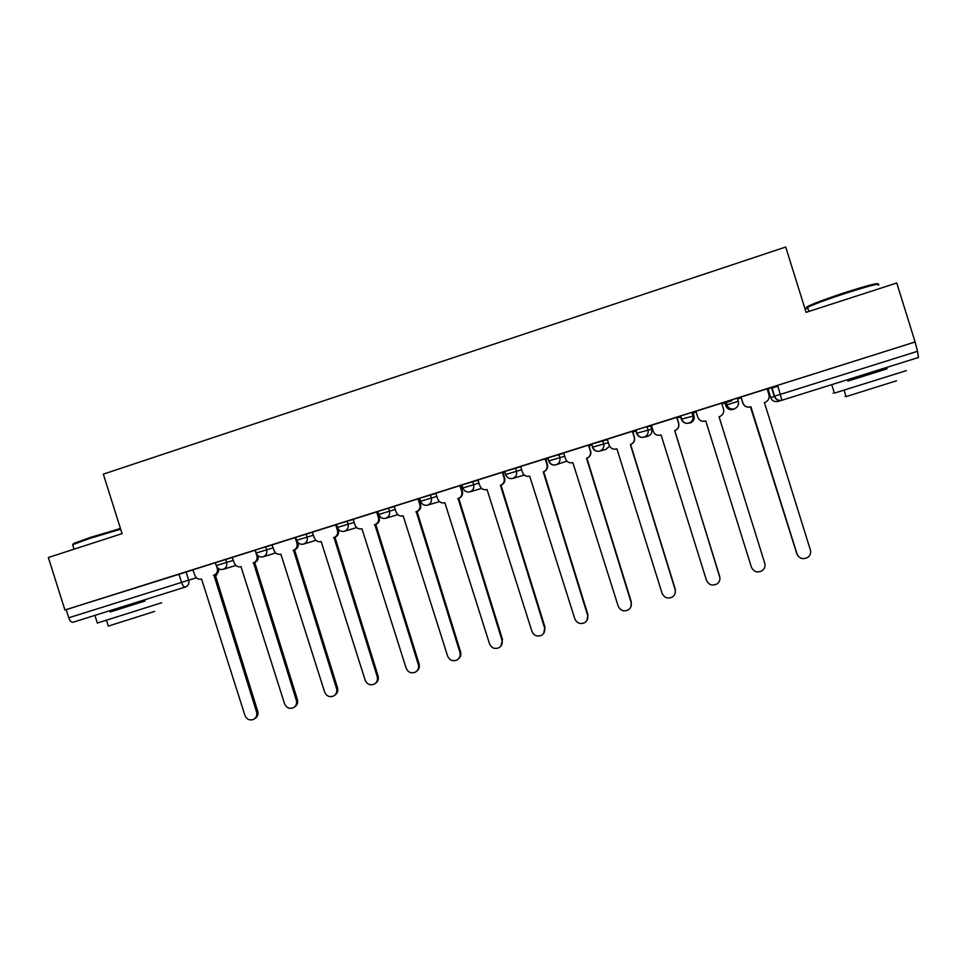<?xml version="1.0" encoding="UTF-8"?>
<svg xmlns="http://www.w3.org/2000/svg" width="967" height="967" viewBox="0 0 967 967"><rect width="100%" height="100%" fill="white"/><g stroke="black" fill="none" stroke-linecap="round" stroke-linejoin="round"><path stroke-width="1.45" d="M232.503 557.451L215.303 562.673L216.233 565.598L233.422 560.364M272.307 544.917L255.264 550.042L256.207 553.015L273.226 547.842M312.546 532.249L295.684 537.338M353.245 519.436L336.552 524.452M394.403 506.478L377.807 511.446L378.822 514.42L395.334 509.44M436.02 493.388L419.545 498.283L420.609 501.257L436.951 496.361M478.121 480.152L461.936 484.938M520.717 466.771L504.689 471.461M563.809 453.269L547.673 457.899L548.881 460.884L564.74 456.255M607.421 439.683L591.659 444.058M647.032 426.568L635.609 430.17L636.576 433.289L651.685 429.155L650.755 426.205L647.032 426.568L648.011 429.699C648.736 433.228 647.431 435.718 644.107 437.169L644.058 437.181C640.492 437.918 638.002 436.625 636.576 433.301M691.913 412.425L680.345 416.064L681.324 419.207L694.028 415.822L693.109 412.861L691.913 412.425L692.892 415.568C693.617 419.122 692.299 421.624 688.939 423.087L688.891 423.099C685.277 423.86 682.762 422.555 681.336 419.207M738.304 401.269L737.325 398.114L725.625 401.801L726.616 404.955L738.304 401.269C739.042 404.847 737.7 407.373 734.304 408.848L734.243 408.86C730.593 409.621 728.054 408.328 726.616 404.955L725.83 405.826C727.184 408.993 729.589 410.226 733.034 409.5L734.304 408.848C730.822 409.573 728.356 408.243 726.93 404.847L725.939 401.68M419.025 499.31L419.92 499.032M460.8 486.147L462.178 485.712M503.07 472.827L504.931 472.247M545.811 459.361L548.168 458.624M589.048 445.739L591.901 444.832M632.793 431.947L636.153 430.895M650.779 426.278L651.577 426.036M677.045 418.01L680.913 416.789M693.134 412.933L696.167 411.978M721.841 403.892L724.924 402.913M725.879 402.61L731.826 400.737M737.579 398.924L741.206 397.788M767.278 389.568L768.112 389.302M771.702 388.178L777.915 386.22M178.931 574.084L181.542 582.376C182.678 585.567 183.948 587.126 185.313 587.066L72.936 622.264C71.316 622.41 69.926 620.911 68.778 617.792L66.191 609.621L193.146 569.853M48.35 557.5L64.922 609.996L915.108 341.967L896.772 283.005L806.079 312.353L785.724 247.02L103.324 474.144L122.084 533.639L48.35 557.5M66.191 609.621L64.922 609.996M781.674 400.314L777.988 401.378C774.507 402.103 772.077 400.87 770.711 397.679L768.088 389.23L771.448 387.356L774.229 396.301L917.502 351.299L918.445 357.488L781.952 400.229L777.637 385.337L771.448 387.356M917.502 351.299L915.108 341.967M764.716 402.477L764.957 402.393C768.33 400.906 769.647 398.392 768.922 394.862L767.206 388.794L740.927 397.074L742.849 403.082C744.276 406.418 746.814 407.711 750.44 406.95L796.844 553.825C799.358 558.745 803.093 559.869 808.025 557.197C810.322 555.227 811.095 552.786 810.346 549.872L764.413 402.574M739.779 398.017L741.157 397.63L739.779 398.017M720.439 416.257L719.545 416.632C722.905 415.157 724.21 412.667 723.485 409.15L721.733 403.13L695.841 411.289M676.985 417.853L678.435 417.393L676.973 417.817M676.827 417.333L651.359 425.347M632.575 431.282L607.276 439.236M563.701 452.943L565.538 458.805C566.928 462.081 569.37 463.35 572.839 462.637L618.191 606.116C620.355 610.624 623.727 611.881 628.296 609.911C630.931 608.025 631.85 605.511 631.076 602.344L586.558 458.334C589.797 456.92 591.055 454.478 590.341 451.009L589 445.013L563.713 452.955M545.593 458.696L520.645 466.529M502.852 472.174L477.879 479.995L479.874 485.736C481.252 488.976 483.633 490.245 487.042 489.544L531.923 631.366C533.989 635.73 537.217 637.023 541.629 635.259C544.336 633.433 545.303 630.907 544.518 627.68L500.435 485.337C503.602 483.947 504.834 481.542 504.109 478.109L504.665 477.964C505.39 481.373 504.17 483.778 501.003 485.168L544.965 627.124L543.647 633.409M462.407 491.248L460.788 485.434L460.014 485.627L435.779 493.267L437.773 498.972C439.139 502.187 441.508 503.456 444.868 502.767L489.52 643.78C491.538 648.083 494.717 649.389 499.045 647.709C501.788 645.908 502.767 643.381 501.982 640.13L458.104 498.609C461.247 497.243 462.456 494.85 461.73 491.441L462.407 491.248C463.12 494.645 461.912 497.038 458.781 498.404L502.538 639.55L500.833 646.21M420.609 504.387L419.013 498.597L418.107 498.839L394.149 506.394L396.144 512.051C397.51 515.254 399.842 516.523 403.166 515.834L447.6 656.049C449.582 660.292 452.701 661.609 456.956 660.002C459.724 658.237 460.703 655.711 459.917 652.447L416.257 511.736C419.364 510.371 420.56 508.001 419.835 504.605L420.609 504.387C421.322 507.772 420.137 510.141 417.043 511.495L460.582 651.831C461.307 654.599 460.63 656.907 458.563 658.757M353.197 519.303L354.986 524.996C356.339 528.175 358.66 529.433 361.948 528.768L406.152 668.185C408.098 672.367 411.156 673.697 415.351 672.162C418.131 670.421 419.122 667.907 418.324 664.619L374.882 524.706C377.952 523.365 379.124 521.008 378.411 517.635L379.294 517.369L377.71 511.616L353.209 519.315M336.589 524.573L312.305 532.201L314.287 537.785C315.629 540.952 317.925 542.209 321.177 541.544L365.175 680.176C367.073 684.31 370.095 685.651 374.217 684.177C376.997 682.46 378 679.946 377.203 676.646L333.978 537.531C337.012 536.202 338.172 533.857 337.459 530.508L338.438 530.218C339.151 533.566 337.991 535.899 334.969 537.229L378.085 675.981C378.846 679.015 378.012 681.433 375.571 683.222M295.721 537.434L272.053 544.88L274.048 550.441C275.377 553.595 277.65 554.84 280.865 554.188L324.634 692.034C326.508 696.131 329.481 697.473 333.555 696.047C336.335 694.354 337.326 691.864 336.54 688.552L293.521 550.223C296.518 548.905 297.667 546.573 296.954 543.236L298.029 542.922C298.743 546.246 297.594 548.567 294.609 549.885L337.519 687.851C338.293 690.994 337.398 693.436 334.824 695.176M255.312 550.163L232.261 557.427L234.244 562.951C235.561 566.094 237.809 567.339 241.001 566.686L284.552 703.771C286.401 707.82 289.326 709.162 293.339 707.796C296.12 706.128 297.111 703.638 296.325 700.326L253.511 562.77C256.473 561.464 257.609 559.156 256.896 555.832L257.826 555.554M725.83 405.826L724.899 402.84L725.625 401.801M215.339 562.758L192.892 569.841L194.875 575.329C196.192 578.447 198.416 579.692 201.571 579.052L244.917 715.375C246.73 719.388 249.607 720.729 253.572 719.412C256.352 717.756 257.343 715.278 256.557 711.966L213.937 575.172C216.874 573.878 217.986 571.594 217.285 568.294L217.841 568.125M419.859 498.851L418.965 499.129L419.871 498.887M460.751 486.002L462.129 485.567L460.751 485.954M503.021 472.682L504.883 472.089L503.009 472.645M545.763 459.204L548.12 458.467M589 445.582L591.852 444.675M635.718 430.811L632.72 431.753L635.96 430.786M914.661 342.137L777.637 385.337M695.853 411.326L697.799 417.224C699.226 420.548 701.74 421.842 705.33 421.092L705.33 421.092M591.84 444.639L588.988 445.545M548.108 458.431L545.751 459.168M741.06 397.038L742.934 403.034C744.372 406.382 746.899 407.675 750.549 406.914L750.984 406.781M797.449 555.215L750.876 406.817M705.765 420.959L751.383 567.133C753.801 571.92 757.427 573.093 762.25 570.651C764.667 568.693 765.501 566.215 764.74 563.229L719.049 416.789M660.654 435.102L660.654 435.102C657.101 435.839 654.611 434.558 653.196 431.246L651.347 425.311M676.815 417.285L678.677 423.256C679.402 426.749 678.109 429.215 674.809 430.666L719.944 577.903M661.077 434.969L706.466 580.285C708.787 584.962 712.316 586.171 717.055 583.911C719.557 581.977 720.427 579.475 719.666 576.417L674.712 430.69C678.012 429.239 679.305 426.761 678.58 423.268L678.677 423.256M676.731 417.309L678.58 423.268M807.711 307.53C805.837 307.711 806.2 307.168 808.799 305.886C815.761 302.659 828.018 298.15 845.605 292.385C868.233 285.192 879.015 282.449 877.915 284.165M878.278 285.217C881.723 282.618 870.953 285.265 845.956 293.17C827.933 299.093 815.362 303.698 808.243 306.986L807.638 307.288C805.233 308.546 805.366 308.957 808.025 308.533M906.321 370.639L834.376 393.122C831.801 393.859 831.789 393.811 834.316 392.965M886.014 369.08L847.914 380.998M896.494 380.793L846.077 396.615C844.227 397.123 844.203 397.05 846.016 396.422M887.065 368.826L847.938 381.071L847.515 379.693M120.682 529.215L90.402 538.232L72.96 544.542L73.492 543.539L90.511 537.374L120.452 528.478M73.492 543.539L72.863 545.497M161.682 602.755L97.341 623.038M145.135 600.942L110.129 611.93M154.611 611.434L108.316 626.084M145.147 600.99L110.141 611.978M616.487 448.954L616.487 448.954C612.981 449.679 610.515 448.398 609.113 445.098L607.276 439.211M632.563 431.246L634.412 437.169C635.138 440.638 633.868 443.091 630.605 444.53L675.208 589L675.304 592.626M616.91 448.821L662.069 593.279C664.317 597.86 667.762 599.105 672.403 596.99C674.978 595.092 675.885 592.578 675.111 589.459L630.375 444.59C633.651 443.164 634.92 440.698 634.207 437.217L634.412 437.169M632.358 431.306L634.207 437.217M590.668 450.924C591.393 454.381 590.136 456.811 586.909 458.225L631.294 601.861L630.931 606.732M588.492 445.122L590.341 451.009M520.633 466.517L522.458 472.343C523.848 475.607 526.253 476.876 529.698 476.163L574.809 618.82C576.924 623.244 580.224 624.525 584.697 622.663C587.38 620.814 588.335 618.288 587.549 615.085L543.249 471.92C546.452 470.506 547.697 468.088 546.971 464.643L547.419 464.523C548.144 467.955 546.899 470.373 543.708 471.775L587.888 614.565L587.017 620.282M545.593 458.684L547.419 464.523M545.146 458.793L546.971 464.643M502.852 472.162L504.665 477.964M502.296 472.307L504.109 478.109M459.929 485.664L461.73 491.441M457.657 498.754L458.334 498.549M418.034 498.863L419.835 504.605M415.81 511.869L416.596 511.628M379.294 517.369C380.007 520.742 378.834 523.087 375.776 524.428L419.098 663.978C419.847 666.892 419.086 669.261 416.813 671.074M376.622 511.918L378.411 517.635M374.447 524.851L375.341 524.573M337.821 528.248L338.438 530.218M335.67 524.827L337.459 530.508M333.542 537.676L334.534 537.362M295.177 537.592L296.954 543.236M293.098 550.356L294.186 550.018M258.177 555.856C258.673 559.011 257.512 561.198 254.696 562.395L297.401 699.6C298.187 702.828 297.232 705.294 294.548 706.986M255.131 550.223L256.896 555.832M253.088 562.903L254.273 562.528M218.76 568.789C218.989 571.727 217.805 573.721 215.218 574.773L257.73 711.216C258.515 714.516 257.524 716.994 254.744 718.638L254.744 718.638M216.862 566.952L217.285 568.294M213.526 575.305L214.807 574.906M225.662 559.409L226.592 562.359C227.305 565.695 226.181 568.016 223.208 569.321L235.827 565.465M265.683 546.79L266.614 549.764C267.339 553.112 266.191 555.457 263.181 556.762L262.456 556.944M295.684 537.301L296.615 540.287L313.465 535.186M306.152 534.038L307.095 537.023C307.808 540.396 306.648 542.741 303.602 544.07L315.919 540.348M336.54 524.428L337.495 527.426L354.164 522.385M347.08 521.14L348.023 524.138C348.736 527.535 347.552 529.892 344.482 531.234L344.457 531.246M388.468 508.086L389.411 511.108C390.136 514.517 388.939 516.898 385.821 518.252L385.797 518.264M430.327 494.886L431.282 497.92C432.007 501.353 430.786 503.759 427.644 505.125L427.619 505.137M462.722 488.021L479.064 483.125M472.67 481.542L473.625 484.588C474.35 488.045 473.117 490.462 469.938 491.852L469.914 491.852M505.439 474.579L521.648 469.757M515.508 468.04L516.463 471.11C517.188 474.579 515.943 477.021 512.728 478.411L512.691 478.423M558.841 454.381L559.808 457.464C560.534 460.957 559.264 463.411 556.013 464.825L555.977 464.837C552.483 465.562 550.042 464.269 548.64 460.981L548.881 460.884C550.271 464.208 552.653 465.514 556.013 464.825L566.88 461.09M602.671 440.553L603.65 443.66C604.375 447.177 603.094 449.643 599.794 451.069L599.758 451.081C596.228 451.819 593.762 450.525 592.36 447.213L608.352 442.656M186.087 571.884L188.698 580.152L196.41 577.795M770.711 397.679L774.229 396.301C775.679 399.697 778.254 401.003 781.952 400.229L918.445 357.488M420.5 501.317L420.609 501.257C421.987 504.52 424.332 505.801 427.644 505.125L439.477 501.595M378.75 514.456L378.822 514.42C380.188 517.659 382.521 518.941 385.821 518.252L397.824 514.662M256.207 553.039L256.207 553.015C257.56 556.194 259.881 557.451 263.181 556.762L275.643 552.979M216.233 565.61L216.233 565.598C217.575 568.765 219.908 569.998 223.208 569.321L222.761 569.442M688.54 423.195L690.305 422.917C693.472 421.539 694.717 419.182 694.028 415.822M647.274 436.383L647.999 436.202C651.142 434.836 652.362 432.491 651.685 429.155M605.729 449.45L609.597 446.21M523.606 475.244L524.235 475.039M301.752 544.312L303.578 544.083C300.302 544.747 297.981 543.49 296.615 540.287M68.778 617.792L188.698 580.152C189.411 583.452 188.299 585.748 185.374 587.054M215.448 576.936L216.874 573.878M458.056 498.634L458.733 498.416M459.917 652.447L460.582 651.831M374.845 524.718L375.728 524.452M418.324 664.619L419.098 663.978M377.203 676.646L378.085 675.981M293.485 550.235L294.572 549.897M336.54 688.552L337.519 687.851M253.475 562.782L254.659 562.407M296.325 700.326L297.401 699.6M256.557 711.966L257.73 711.216M680.647 415.955L681.638 419.098C683.065 422.482 685.494 423.812 688.939 423.087L690.305 422.917M635.887 430.061L636.866 433.192C638.28 436.552 640.698 437.87 644.107 437.169L647.999 436.202M591.647 444.01L592.626 447.117C594.028 450.453 596.421 451.77 599.794 451.069L606.164 449.329M504.677 471.425L505.632 474.495C507.022 477.795 509.391 479.1 512.728 478.411L523.86 475.172M461.924 484.902L462.879 487.948C464.269 491.236 466.614 492.529 469.938 491.852L481.626 488.395M337.495 527.426C338.849 530.641 341.182 531.91 344.482 531.234L356.642 527.571M771.763 387.235L774.555 396.204C775.981 399.589 778.447 400.93 781.952 400.229M215.46 576.973L217.055 573.721M185.313 587.066L72.936 622.264M808.799 305.886L808.243 306.986M834.376 393.122L832.164 386.026M844.082 390.221L846.077 396.615M808.932 311.422L807.638 307.288M97.365 623.147L95.322 616.656M106.515 620.379L108.352 626.205M74.036 549.183L72.622 544.711M110.153 611.99L109.754 610.733M458.104 498.609L458.781 498.404M374.882 524.706L375.776 524.428M293.521 550.223L294.609 549.885M253.511 562.77L254.696 562.395"/></g></svg>
